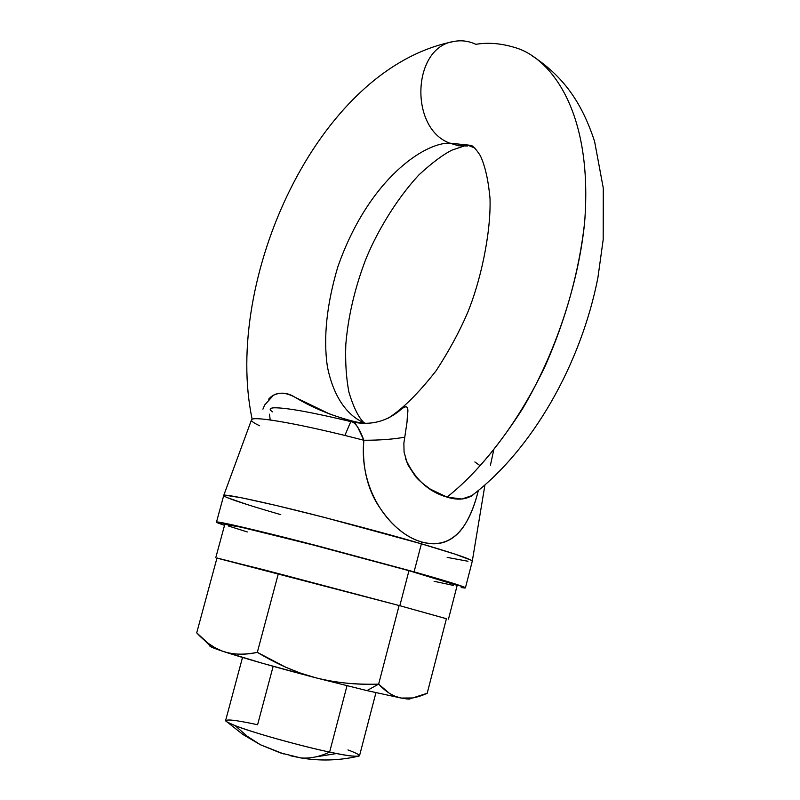 <?xml version="1.0" encoding="UTF-8"?>
<svg xmlns="http://www.w3.org/2000/svg" width="800" height="800" viewBox="0 0 800 800"><rect width="100%" height="100%" fill="white"/><g stroke="black" fill="none" stroke-linecap="round" stroke-linejoin="round"><path stroke-width="1.2" d="M272.6 411.86C268.86 409.37 269.45 408.02 274.35 407.79C286.75 407.72 312.77 412.44 352.4 421.97C370.8 425.76 387.1 421.52 401.3 409.23C405.47 405.58 407.61 405.98 407.72 410.42L407.01 422.21L403.87 443.2L404.07 452.13L407.54 464.22L415.17 476.02C417.64 479.35 422.77 483.76 430.54 489.26L447.05 497.1C472.18 477.38 497.31 448.02 522.42 409.01C554.58 354.95 578.29 285.4 584.6 222.74C593.42 111.29 550.53 57.77 515.11 47.59C550.53 57.77 593.42 111.29 584.6 222.74C579.15 271.08 565.97 318.95 545.06 366.35C516.25 426.55 479.62 471.4 447.05 497.1L461.84 499.02L471.75 495.68L474.41 493.65L470.96 496.79L472.41 495.18M453.86 41.48C412.22 47.14 409.06 128.4 449.76 143.16L467.26 144.96L474.91 148.06L467.26 144.96L449.76 143.16C409.06 128.4 412.22 47.14 453.86 41.48C461.35 40.02 468.69 40.97 475.88 44.33C488.06 42.24 501.14 43.33 515.11 47.59M263.73 407.08L262.94 409.15L264.71 404.94L273.45 395.27C280.45 391.94 287.61 392.59 294.91 397.2L329.68 414.02L344.72 419.09M365.81 423.44C350.45 417.81 334.24 401.08 327.32 366.3C323.23 337.42 326.74 304.27 337.83 266.85C368.86 178.28 425.29 142.2 449.76 143.16L458.55 145.75L467.48 145.99L458.55 145.75L449.76 143.16C425.29 142.2 368.86 178.28 337.83 266.85C326.74 304.27 323.23 337.42 327.32 366.3C334.24 401.08 350.45 417.81 365.81 423.44M242.51 657.47L225.63 720.49C225.33 721.32 228.5 723.03 235.13 725.64L247.11 736.17L260.34 744.72L247.11 736.17L235.13 725.64L227.24 722.09C223.05 718.61 233.17 719.48 257.59 724.73L273.15 666.29M347.96 749.93C358.57 753.85 361.68 756.02 357.29 756.45C352.12 756.37 342.9 754.91 329.63 752.07C319.74 756.73 310.16 758.69 300.9 757.94C310.16 758.69 319.74 756.73 329.63 752.07C345.42 755.61 355.37 756.87 359.49 755.85L375.93 692.72M336.68 753.52L315.58 756.93M347 685.78L329.63 752.07L347 685.78M407.76 412.67C408.43 406.32 406.28 405.17 401.3 409.23C387.1 421.52 370.8 425.76 352.4 421.97C356.31 423.81 360.12 429.91 363.83 440.26C379.99 440.27 393.61 439.24 404.7 437.16C393.61 439.24 379.99 440.27 363.83 440.26C358.69 492.56 392.49 534.11 421.76 541.99C449.27 549.29 468.13 532.14 478.34 490.54C474.3 506.58 468.93 519.25 462.24 528.51C451.69 542.2 438.2 546.69 421.76 541.99L421.38 543.82C444.12 550.45 472.29 559.22 472.28 561.18C472.2 559.19 444.09 550.44 421.38 543.82L455.29 554.22L471.28 560.25L472.26 561.26L471.28 560.25L455.29 554.22L421.38 543.82L421.76 541.99C404.67 536.99 389.61 523.89 376.59 502.71C366.4 485.11 362.14 464.29 363.83 440.26C303.35 424.49 252.87 415.52 251.58 419.72C252.87 415.52 303.35 424.49 363.83 440.26L358.04 427.87L355.55 423.89L352.4 421.97L358.51 422.36M247.8 504.74L227.58 497.76L247.8 504.74M223.69 495.58L224.94 495.19L241.57 497.78L275.98 505.42L323.03 517.05L421.38 543.82L414.09 571.85C436.89 578.27 465.16 586.57 465.42 587.87L461.21 587.52C465.43 588.26 466.48 588.14 464.35 587.18L414.09 571.85L421.38 543.82C398.43 536.96 362.08 527.13 312.33 514.33C263.45 501.93 222.51 493.23 223.71 495.5C222.41 493.21 263.3 501.89 312.22 514.3C362.02 527.11 398.41 536.95 421.38 543.82L323.03 517.05L275.98 505.42L241.57 497.78L224.94 495.19L223.69 495.58M467.97 561.25L447.15 557.39L467.97 561.25M270.21 419.97L269.48 414.17M363.12 423.22L361.2 421.52M280.79 514.64C257.91 508.05 224.49 497.94 223.71 495.51L216.5 522.06M359.65 422.56L362.62 423.12M358.46 422.7L353.06 421.91M235.13 725.64C262.15 735.94 314.39 749.09 329.63 752.07C302.71 746.6 249.88 731.8 235.13 725.64M259.66 425.77C253.54 422.91 250.85 420.9 251.58 419.72M405.38 458.5C414.66 479.01 428.55 491.88 447.05 497.1C456.98 500.23 465.21 499.75 471.75 495.68C532.19 449.93 580.91 364.32 597.89 277.78L603.19 239.63L603.29 188.14L594.58 141.38C581.85 102.68 563.59 76.32 531.47 55.4M352.4 421.97C352.16 421.31 356.07 421.8 364.13 423.44M363.39 423.42L358.38 422.68M356.17 421.99C333.86 416.62 313.45 408.36 294.91 397.2C283.84 391.29 275.08 391.93 268.65 399.13M490.44 465.21L493.62 450.42M474.86 461.94L479.84 465.52M350.78 421.63L344.88 435.47M290.02 755.67L300.9 757.94L280.25 752.86L260.34 744.72L283.66 753.92M315.59 677.76L366.92 690.61L378.64 684.13C357.33 685 336.31 682.88 315.59 677.76C296.81 672.83 277.38 664.36 257.32 652.35C244.28 654.97 233.1 654.73 223.77 651.62C214.41 648.48 205.39 642.22 196.71 632.86L216.98 557.99L196.71 632.86L208.19 643.3L215 647.74L222.26 651.09L262.52 663.3L315.59 677.76L366.92 690.61L401.17 698.05C393.65 696.74 386.14 692.1 378.64 684.13C355.41 684.78 334.39 682.66 315.59 677.76L300.31 673.06L285.54 667.15L257.32 652.35L278.37 573.57L216.98 557.99L278.37 573.57L257.32 652.35C245.39 655.03 234.21 654.79 223.77 651.62C244.93 658.49 275.53 667.21 315.59 677.76M399.11 605.52L278.37 573.57L399.11 605.52L378.64 684.13L399.11 605.52L446.41 618.7L399.11 605.52M410.02 698.66L408.66 699.07L401.17 698.05L395.11 696.3L389.35 693.31L378.64 684.13L366.92 690.61L401.17 698.05L412.64 697.97L427.19 693.27L446.41 618.7L427.19 693.27C417.4 697.74 408.73 699.33 401.17 698.05C407.6 699.18 410.55 699.39 410.03 698.66M209.93 645.79L209.82 645.96C209.83 646.67 214.48 648.55 223.77 651.62L210.94 646.83L209.84 645.88L211.63 645.69M448.47 619.14L457.09 585.69C456.83 584.47 430.26 576.67 408.96 570.69L399.84 605.71L446.4 618.74L399.84 605.71L408.96 570.69L307.13 543.38C261.59 531.65 223.53 522.84 224.81 524.33L241.51 527.29L317.32 546.01L408.96 570.69L456.03 585.02M216.95 558.09L399.84 605.71L264.18 569.87L216.95 558.09M453.28 585.39L434.08 581.29M247.34 531.96L228.42 525.99M224.54 525.32L216.49 522.1C215.1 520.51 255.91 529.96 304.81 542.55L414.09 571.85L315.52 545.31L268.47 533.39L217.67 522.02C215.43 521.83 216.37 522.47 220.48 523.94L224.54 525.32M363.99 422.75C358.41 417.29 353.38 407.05 348.89 392.05C346.22 377.98 345.19 362.18 345.8 344.65C348.05 317.21 354.5 289.3 365.16 260.92C374.9 236.04 394.38 201.33 418.95 174.86C432.02 162.82 443.04 154.56 452.04 150.1L467.26 144.96L471.33 145.42C473.57 146.44 476.59 149.9 480.4 155.79C485.15 166.05 488.35 180.27 490.02 198.45C491.09 233.83 480.21 282.46 467.41 313.13C459.39 331.82 448.94 351.05 436.05 370.84C418.38 393.36 402.49 409.09 388.39 418.04M452.28 41.84C315.92 69.74 223.31 281.71 252.03 418.6M227.24 722.09L243.01 734.55L260.34 744.72M357.29 756.45C338.53 760.6 319.73 761.1 300.9 757.94M472.3 561.08L484.93 485.01M251.47 419.95L223.74 495.41M408.58 699.06L412.19 698.07M210.99 646.86L204.75 640.6M224.81 524.33L215.78 557.66M465.43 587.83L472.29 561.18"/></g></svg>
